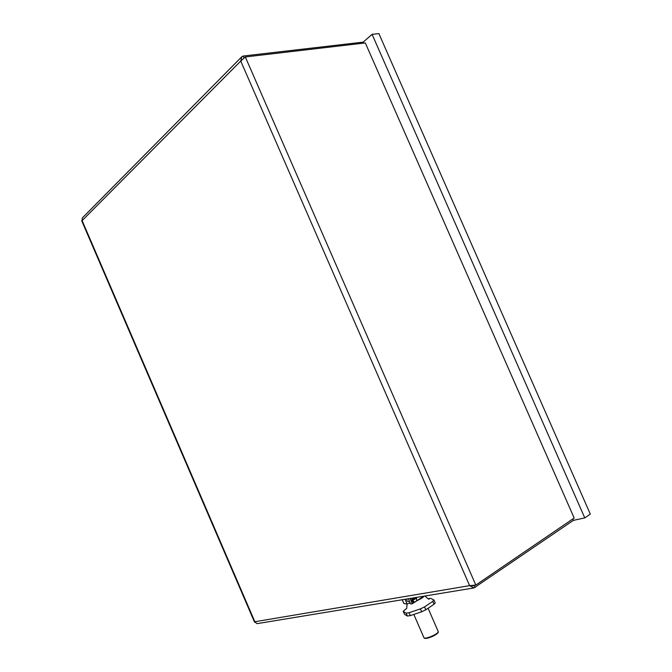 <?xml version="1.0" encoding="UTF-8"?>
<svg xmlns="http://www.w3.org/2000/svg" width="672" height="672" viewBox="0 0 672 672"><rect width="100%" height="100%" fill="white"/><g stroke="black" fill="none" stroke-linecap="round" stroke-linejoin="round"><path stroke-width="1.01" d="M365.316 42.932L574.174 518.028L475.818 585.06L469.619 585.648L473.962 587.933L573.392 520.363L584.783 517.902L372.078 34.348L363.182 42.126L243.172 56.036L241.886 56.683L240.744 61.068L245.314 56.952L365.316 42.932M572.788 518.977L573.392 520.363M363.619 43.134L363.182 42.126M372.078 34.348L378.874 33.6L590.31 514.088L584.783 517.902M410.08 602.692L407.098 604.044L405.031 599.281M409.466 601.28L408.055 601.516C406.82 601.171 406.484 600.323 407.047 598.954M416.522 598.214L411.877 600.894L416.522 598.214C416.917 600.289 416.371 601.574 414.876 602.062L413.381 602.305L411.298 601.264L410.071 598.45M410.634 599.735L410.592 598.366M412.625 600.768L414.876 602.062L412.364 603.708L411.298 601.264M423.788 596.198L416.161 601.213M411.877 600.894L411.457 599.928L415.691 597.526M415.506 597.652L415.775 598.34M412.205 599.81L412.087 598.122M402.192 599.752L403.276 602.246M402.326 599.97L403.318 602.255M408.358 598.735L410.642 603.985L412.364 603.708M410.239 603.061L409.206 603.263M424.25 596.114C423.066 597.492 420.596 599.046 416.842 600.76M403.242 611.386L404.552 614.292L403.2 611.285L406.711 608.353L407.089 604.044L403.838 603.498L403.309 602.28M428.14 598.71L430.685 598.374L433.81 599.92L432.76 601.398L434.011 604.271L435.17 602.868M424.536 606.892L420.395 608.882L421.655 611.78L425.796 609.798L424.536 606.892L432.76 601.398M409.08 612.73L406.115 613.166L407.366 616.048L410.34 615.619L409.08 612.73L420.395 608.882M403.318 611.444L406.115 613.166M421.655 611.78L410.34 615.619M434.011 604.271L425.796 609.798M407.366 616.048L404.552 614.292M82.076 220.567L82.27 217.997L241.45 57.112M243.936 57.792L243.172 56.036M473.962 587.933L257.116 623.641L254.974 622.104M472.231 585.673L474.751 585.287M472.886 585.841L474.289 585.606L475.129 587.53M424.738 638.056C425.939 639.803 438.379 634.402 437.917 632.327M438.119 631.302L438.211 631.504C439.043 633.839 423.931 640.156 423.856 637.501L413.826 614.435M240.744 61.068L82.118 220.626L254.848 621.734L469.619 585.648L240.744 61.068M245.314 56.952L475.818 585.06M428.089 608.252L438.211 631.504C437.732 632.369 440.101 632.243 432.659 636.384C423.595 639.87 424.511 637.879 423.931 637.703M424.948 596.005C427.829 598.744 429.24 599.726 429.198 598.945L429.055 598.937M435.212 602.977L433.961 600.104M81.69 220.752L254.528 622.121"/></g></svg>
